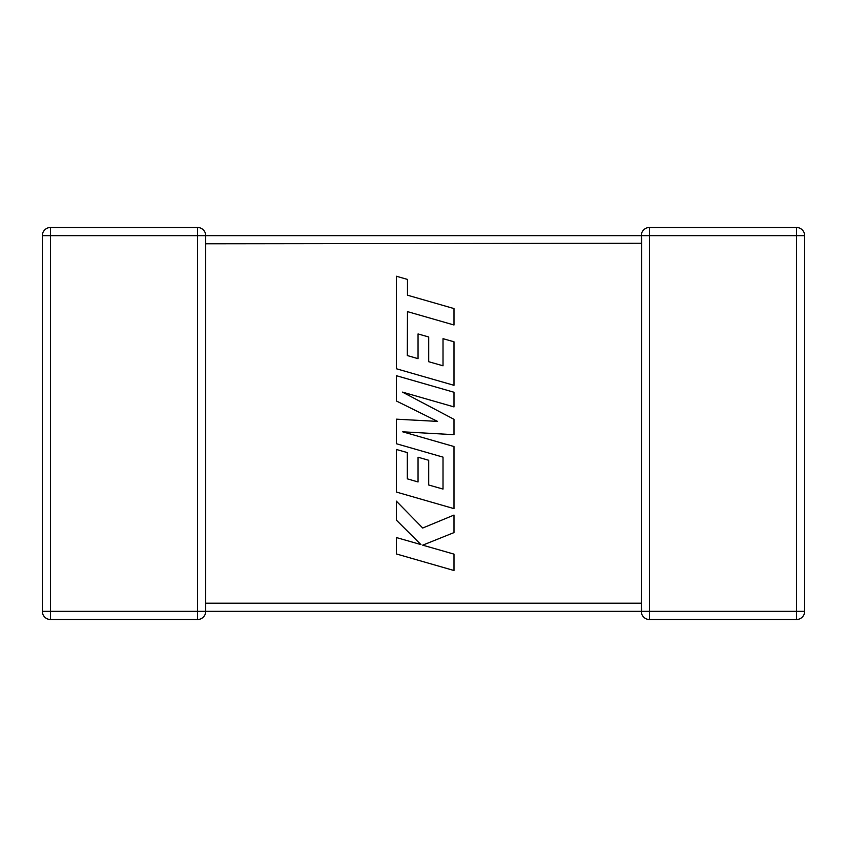 <?xml version="1.0" encoding="UTF-8"?>
<svg xmlns="http://www.w3.org/2000/svg" width="847" height="847" viewBox="0 0 847 847"><rect width="100%" height="100%" fill="white"/><g stroke="black" fill="none" stroke-linecap="round" stroke-linejoin="round"><path stroke-width="1.27" d="M205.705 243.28L205.705 611.259M197.542 227.483L197.542 235.635L50.502 235.635L50.502 611.365L197.542 611.365L197.542 235.635L641.295 235.635A8.152 8.152 0 0 1 649.458 227.483L796.498 227.483A8.152 8.152 0 0 1 804.65 235.635L804.65 611.365A8.152 8.152 0 0 1 796.498 619.517L649.458 619.517A8.152 8.152 0 0 1 641.295 611.365L205.705 611.365A8.152 8.152 0 0 1 197.542 619.517L50.502 619.517A8.152 8.152 0 0 1 42.35 611.365L42.35 235.635A8.152 8.152 0 0 1 50.502 227.483L197.542 227.483A8.152 8.152 0 0 1 205.705 235.635L205.705 243.788L641.295 243.28M641.295 604.536L641.295 611.365L641.655 608.982M641.295 603.72L641.655 238.018M42.35 235.635A8.152 8.152 0 0 1 50.502 227.483L50.502 235.635L42.35 235.635A8.152 8.152 0 0 1 50.502 227.483M407.333 355.549L407.481 311.622L453.992 324.994L453.992 308.573L407.481 295.201L407.492 279.425L396.354 276.228L396.354 368.752L453.992 385.321L453.992 341.786L443.023 338.673L443.023 365.798L428.698 361.711L428.698 336.979L418.047 333.94L418.047 358.673L407.333 355.549M396.354 375.687L396.354 400.97L437.528 421.393L396.354 419.17L396.354 443.722L443.023 457.136L443.023 489.079L428.698 485.003L428.698 460.27L418.047 457.221L418.047 481.964L407.333 478.841L407.333 452.584L396.354 449.471L396.354 492.043L453.992 508.634L453.992 446.538L402.685 431.811L453.992 434.68L453.992 419.318L402.431 392.097L453.992 406.909L453.992 392.256L396.354 375.687M396.354 553.949L453.992 570.518L453.992 554.129L422.695 545.161L453.992 532.594L453.992 515.061L422.695 528.03L396.354 501.128L396.354 520.09L420.938 544.589L396.354 537.538L396.354 553.949M205.705 603.212L641.295 603.212M649.458 619.517L649.458 611.365L796.498 611.365L796.498 235.635L649.458 235.635L649.458 611.365L641.295 611.365M804.65 611.365L796.498 611.365L796.498 619.517M796.498 227.483L796.498 235.635L804.65 235.635M641.295 243.788L641.295 235.635L649.458 235.635L649.458 227.483M50.502 619.517L50.502 611.365L42.35 611.365M205.705 611.365L197.542 611.365L197.542 619.517"/></g></svg>
